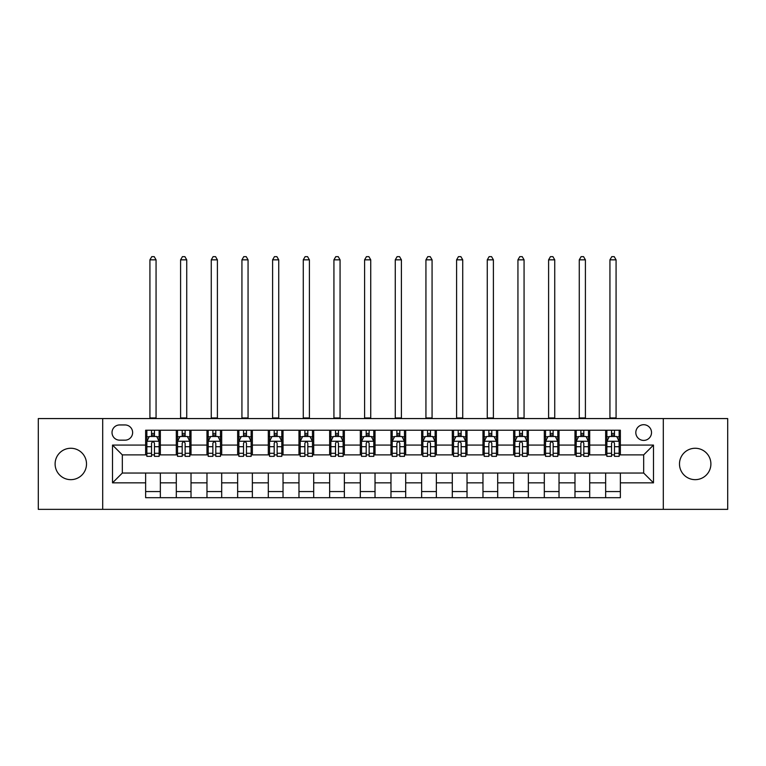 <?xml version="1.0" encoding="UTF-8"?>
<svg xmlns="http://www.w3.org/2000/svg" width="766" height="766" viewBox="0 0 766 766"><rect width="100%" height="100%" fill="white"/><g stroke="black" fill="none" stroke-linecap="round" stroke-linejoin="round"><path stroke-width="1.15" d="M695.193 448.263A15.703 15.703 0 0 0 679.49 463.966A15.703 15.703 0 0 0 695.193 479.66A15.703 15.703 0 0 0 710.896 463.966A15.703 15.703 0 0 0 695.193 448.263M70.807 448.263A15.703 15.703 0 0 0 55.104 463.966A15.703 15.703 0 0 0 70.807 479.66A15.703 15.703 0 0 0 86.51 463.966A15.703 15.703 0 0 0 70.807 448.263M643.67 424.709A7.851 7.851 0 0 0 635.818 432.56A7.851 7.851 0 0 0 643.67 440.412A7.851 7.851 0 0 0 651.521 432.56A7.851 7.851 0 0 0 643.67 424.709M663.299 509.352L727.7 509.352L727.7 418.571L663.299 418.571L663.299 509.352L102.701 509.352L102.701 418.571L38.3 418.571L38.3 509.352L102.701 509.352M119.63 440.163L125.03 440.163A7.603 7.603 0 0 0 132.633 432.56A7.603 7.603 0 0 0 125.03 424.948L119.63 424.948A7.603 7.603 0 0 0 112.028 432.56A7.603 7.603 0 0 0 119.63 440.163M663.299 418.571L102.701 418.571M145.636 482.848L112.516 482.848L112.516 445.075L145.636 445.075L145.636 454.88L122.33 454.88L122.33 473.043L145.636 473.043L145.636 497.699L620.364 497.699L620.364 473.043L643.67 473.043L643.67 454.88L620.364 454.88L620.364 445.075L653.484 445.075L653.484 482.848L620.364 482.848M620.364 445.075L620.364 430.224L145.636 430.224L145.636 445.075M605.647 430.224L605.647 454.88L606.873 454.88M611.536 454.88L614.476 454.88M619.139 454.88L620.364 454.88M605.647 454.88L588.47 454.88M574.979 430.224L574.979 454.88L576.204 454.88M580.867 454.88L583.807 454.88M574.979 454.88L557.801 454.88M544.31 430.224L544.31 454.88L545.536 454.88M550.199 454.88L553.138 454.88M544.31 454.88L527.132 454.88M513.641 430.224L513.641 454.88L514.867 454.88M519.53 454.88L522.479 454.88M513.641 454.88L496.473 454.88M482.973 430.224L482.973 454.88L484.198 454.88M488.861 454.88L491.81 454.88M482.973 454.88L465.805 454.88M452.304 430.224L452.304 454.88L453.539 454.88M458.192 454.88L461.142 454.88M452.304 454.88L435.136 454.88M421.645 430.224L421.645 454.88L422.87 454.88M427.533 454.88L430.473 454.88M421.645 454.88L404.467 454.88M390.976 430.224L390.976 454.88L392.202 454.88M396.865 454.88L399.804 454.88M390.976 454.88L373.798 454.88M360.307 430.224L360.307 454.88L361.533 454.88M366.196 454.88L369.135 454.88M360.307 454.88L343.13 454.88M329.639 430.224L329.639 454.88L330.864 454.88M335.527 454.88L338.467 454.88M329.639 454.88L312.461 454.88M298.97 430.224L298.97 454.88L300.195 454.88M304.858 454.88L307.808 454.88M298.97 454.88L281.802 454.88M268.301 430.224L268.301 454.88L269.527 454.88M274.19 454.88L277.139 454.88M268.301 454.88L251.133 454.88M237.642 430.224L237.642 454.88L238.868 454.88M243.521 454.88L246.47 454.88M237.642 454.88L220.464 454.88M206.973 430.224L206.973 454.88L208.199 454.88M212.862 454.88L215.801 454.88M206.973 454.88L189.796 454.88M176.304 430.224L176.304 454.88L177.53 454.88M182.193 454.88L185.133 454.88M176.304 454.88L159.127 454.88M145.636 454.88L146.861 454.88M151.524 454.88L154.464 454.88M145.636 473.043L160.353 473.043L160.353 497.699M620.364 473.043L160.353 473.043M160.353 430.224L160.353 454.88M145.636 436.361L146.861 436.361M151.524 436.361L154.464 436.361M159.127 436.361L160.353 436.361M145.636 491.561L160.353 491.561M176.304 473.043L176.304 497.699M191.021 430.224L191.021 454.88M176.304 436.361L177.53 436.361M182.193 436.361L185.133 436.361M189.796 436.361L191.021 436.361M191.021 473.043L191.021 497.699M176.304 491.561L191.021 491.561M206.973 473.043L206.973 497.699M221.69 473.043L221.69 497.699M206.973 491.561L221.69 491.561M221.69 430.224L221.69 454.88M206.973 436.361L208.199 436.361M212.862 436.361L215.801 436.361M220.464 436.361L221.69 436.361M237.642 473.043L237.642 497.699M252.359 473.043L252.359 497.699M237.642 491.561L252.359 491.561M252.359 430.224L252.359 454.88M237.642 436.361L238.868 436.361M243.521 436.361L246.47 436.361M251.133 436.361L252.359 436.361M268.301 473.043L268.301 497.699M283.027 473.043L283.027 497.699M268.301 491.561L283.027 491.561M283.027 430.224L283.027 454.88M268.301 436.361L269.527 436.361M274.19 436.361L277.139 436.361M281.802 436.361L283.027 436.361M298.97 473.043L298.97 497.699M313.696 473.043L313.696 497.699M298.97 491.561L313.696 491.561M313.696 430.224L313.696 454.88M298.97 436.361L300.195 436.361M304.858 436.361L307.808 436.361M312.461 436.361L313.696 436.361M329.639 473.043L329.639 497.699M344.355 473.043L344.355 497.699M329.639 491.561L344.355 491.561M344.355 430.224L344.355 454.88M329.639 436.361L330.864 436.361M335.527 436.361L338.467 436.361M343.13 436.361L344.355 436.361M360.307 473.043L360.307 497.699M375.024 473.043L375.024 497.699M360.307 491.561L375.024 491.561M375.024 430.224L375.024 454.88M360.307 436.361L361.533 436.361M366.196 436.361L369.135 436.361M373.798 436.361L375.024 436.361M390.976 473.043L390.976 497.699M405.693 473.043L405.693 497.699M390.976 491.561L405.693 491.561M405.693 430.224L405.693 454.88M390.976 436.361L392.202 436.361M396.865 436.361L399.804 436.361M404.467 436.361L405.693 436.361M421.645 473.043L421.645 497.699M436.361 473.043L436.361 497.699M421.645 491.561L436.361 491.561M436.361 430.224L436.361 454.88M421.645 436.361L422.87 436.361M427.533 436.361L430.473 436.361M435.136 436.361L436.361 436.361M452.304 473.043L452.304 497.699M467.03 473.043L467.03 497.699M452.304 491.561L467.03 491.561M467.03 430.224L467.03 454.88M452.304 436.361L453.539 436.361M458.192 436.361L461.142 436.361M465.805 436.361L467.03 436.361M482.973 473.043L482.973 497.699M497.699 473.043L497.699 497.699M482.973 491.561L497.699 491.561M497.699 430.224L497.699 454.88M482.973 436.361L484.198 436.361M488.861 436.361L491.81 436.361M496.473 436.361L497.699 436.361M513.641 473.043L513.641 497.699M528.358 473.043L528.358 497.699M513.641 491.561L528.358 491.561M528.358 430.224L528.358 454.88M513.641 436.361L514.867 436.361M519.53 436.361L522.479 436.361M527.132 436.361L528.358 436.361M544.31 473.043L544.31 497.699M559.027 473.043L559.027 497.699M544.31 491.561L559.027 491.561M559.027 430.224L559.027 454.88M544.31 436.361L545.536 436.361M550.199 436.361L553.138 436.361M557.801 436.361L559.027 436.361M574.979 473.043L574.979 497.699M589.696 473.043L589.696 497.699M574.979 491.561L589.696 491.561M589.696 430.224L589.696 454.88M574.979 436.361L576.204 436.361M580.867 436.361L583.807 436.361M588.47 436.361L589.696 436.361M605.647 473.043L605.647 497.699M605.647 491.561L620.364 491.561M605.647 436.361L606.873 436.361M611.536 436.361L614.476 436.361M619.139 436.361L620.364 436.361M122.33 454.88L112.516 445.075M122.33 473.043L112.516 482.848M653.484 445.075L643.67 454.88M653.484 482.848L643.67 473.043M154.464 433.412L151.524 433.412M159.127 453.28L154.464 453.28L154.464 456.354L159.127 456.354L159.127 441.388L156.676 436.486L149.313 436.486L146.861 441.388L146.861 456.354L151.524 456.354L151.524 453.28L146.861 453.28M146.861 441.388L146.861 430.224M159.127 441.388L159.127 430.224M151.524 436.486L151.524 430.224M154.464 430.224L154.464 436.486M154.464 453.28L154.464 443.227C153.487 441.34 152.511 441.34 151.524 443.227L151.524 453.28M149.925 418.571L149.925 259.837L156.063 259.837L154.225 256.648L151.773 256.648L149.925 259.837M156.063 418.571L156.063 259.837M185.133 433.412L182.193 433.412M189.796 453.28L185.133 453.28L185.133 456.354L189.796 456.354L189.796 441.388L187.344 436.486L179.981 436.486L177.53 441.388L177.53 456.354L182.193 456.354L182.193 453.28L177.53 453.28M177.53 441.388L177.53 430.224M189.796 441.388L189.796 430.224M182.193 436.486L182.193 430.224M185.133 430.224L185.133 436.486M185.133 453.28L185.133 443.227C184.156 441.34 183.17 441.34 182.193 443.227L182.193 453.28M180.594 418.571L180.594 259.837L186.732 259.837L184.893 256.648L182.432 256.648L180.594 259.837M186.732 418.571L186.732 259.837M215.801 433.412L212.862 433.412M220.464 453.28L215.801 453.28L215.801 456.354L220.464 456.354L220.464 441.388L218.013 436.486L210.65 436.486L208.199 441.388L208.199 456.354L212.862 456.354L212.862 453.28L208.199 453.28M208.199 441.388L208.199 430.224M220.464 441.388L220.464 430.224M212.862 436.486L212.862 430.224M215.801 430.224L215.801 436.486M215.801 453.28L215.801 443.227C214.825 441.34 213.838 441.34 212.862 443.227L212.862 453.28M211.263 418.571L211.263 259.837L217.4 259.837L215.552 256.648L213.101 256.648L211.263 259.837M217.4 418.571L217.4 259.837M246.47 433.412L243.521 433.412M251.133 453.28L246.47 453.28L246.47 456.354L251.133 456.354L251.133 441.388L248.682 436.486L241.319 436.486L238.868 441.388L238.868 456.354L243.521 456.354L243.521 453.28L238.868 453.28M238.868 441.388L238.868 430.224M251.133 441.388L251.133 430.224M243.521 436.486L243.521 430.224M246.47 430.224L246.47 436.486M246.47 453.28L246.47 443.227C245.493 441.34 244.507 441.34 243.521 443.227L243.521 453.28M241.932 418.571L241.932 259.837L248.06 259.837L246.221 256.648L243.77 256.648L241.932 259.837M248.06 418.571L248.06 259.837M277.139 433.412L274.19 433.412M281.802 453.28L277.139 453.28L277.139 456.354L281.802 456.354L281.802 441.388L279.341 436.486L271.987 436.486L269.527 441.388L269.527 456.354L274.19 456.354L274.19 453.28L269.527 453.28M269.527 441.388L269.527 430.224M281.802 441.388L281.802 430.224M274.19 436.486L274.19 430.224M277.139 430.224L277.139 436.486M277.139 453.28L277.139 443.227C276.153 441.34 275.176 441.34 274.19 443.227L274.19 453.28M272.6 418.571L272.6 259.837L278.728 259.837L276.89 256.648L274.439 256.648L272.6 259.837M278.728 418.571L278.728 259.837M307.808 433.412L304.858 433.412M312.461 453.28L307.808 453.28L307.808 456.354L312.461 456.354L312.461 441.388L310.01 436.486L302.656 436.486L300.195 441.388L300.195 456.354L304.858 456.354L304.858 453.28L300.195 453.28M300.195 441.388L300.195 430.224M312.461 441.388L312.461 430.224M304.858 436.486L304.858 430.224M307.808 430.224L307.808 436.486M307.808 453.28L307.808 443.227C306.821 441.34 305.845 441.34 304.858 443.227L304.858 453.28M303.269 418.571L303.269 259.837L309.397 259.837L307.559 256.648L305.107 256.648L303.269 259.837M309.397 418.571L309.397 259.837M338.467 433.412L335.527 433.412M343.13 453.28L338.467 453.28L338.467 456.354L343.13 456.354L343.13 441.388L340.679 436.486L333.315 436.486L330.864 441.388L330.864 456.354L335.527 456.354L335.527 453.28L330.864 453.28M330.864 441.388L330.864 430.224M343.13 441.388L343.13 430.224M335.527 436.486L335.527 430.224M338.467 430.224L338.467 436.486M338.467 453.28L338.467 443.227C337.49 441.34 336.513 441.34 335.527 443.227L335.527 453.28M333.928 418.571L333.928 259.837L340.066 259.837L338.227 256.648L335.776 256.648L333.928 259.837M340.066 418.571L340.066 259.837M369.135 433.412L366.196 433.412M373.798 453.28L369.135 453.28L369.135 456.354L373.798 456.354L373.798 441.388L371.347 436.486L363.984 436.486L361.533 441.388L361.533 456.354L366.196 456.354L366.196 453.28L361.533 453.28M361.533 441.388L361.533 430.224M373.798 441.388L373.798 430.224M366.196 436.486L366.196 430.224M369.135 430.224L369.135 436.486M369.135 453.28L369.135 443.227C368.159 441.34 367.173 441.34 366.196 443.227L366.196 453.28M364.597 418.571L364.597 259.837L370.734 259.837L368.896 256.648L366.435 256.648L364.597 259.837M370.734 418.571L370.734 259.837M399.804 433.412L396.865 433.412M404.467 453.28L399.804 453.28L399.804 456.354L404.467 456.354L404.467 441.388L402.016 436.486L394.653 436.486L392.202 441.388L392.202 456.354L396.865 456.354L396.865 453.28L392.202 453.28M392.202 441.388L392.202 430.224M404.467 441.388L404.467 430.224M396.865 436.486L396.865 430.224M399.804 430.224L399.804 436.486M399.804 453.28L399.804 443.227C398.827 441.34 397.841 441.34 396.865 443.227L396.865 453.28M395.266 418.571L395.266 259.837L401.403 259.837L399.565 256.648L397.104 256.648L395.266 259.837M401.403 418.571L401.403 259.837M430.473 433.412L427.533 433.412M435.136 453.28L430.473 453.28L430.473 456.354L435.136 456.354L435.136 441.388L432.685 436.486L425.322 436.486L422.87 441.388L422.87 456.354L427.533 456.354L427.533 453.28L422.87 453.28M422.87 441.388L422.87 430.224M435.136 441.388L435.136 430.224M427.533 436.486L427.533 430.224M430.473 430.224L430.473 436.486M430.473 453.28L430.473 443.227C429.496 441.34 428.51 441.34 427.533 443.227L427.533 453.28M425.934 418.571L425.934 259.837L432.072 259.837L430.224 256.648L427.773 256.648L425.934 259.837M432.072 418.571L432.072 259.837M461.142 433.412L458.192 433.412M465.805 453.28L461.142 453.28L461.142 456.354L465.805 456.354L465.805 441.388L463.344 436.486L455.99 436.486L453.539 441.388L453.539 456.354L458.192 456.354L458.192 453.28L453.539 453.28M453.539 441.388L453.539 430.224M465.805 441.388L465.805 430.224M458.192 436.486L458.192 430.224M461.142 430.224L461.142 436.486M461.142 453.28L461.142 443.227C460.165 441.34 459.179 441.34 458.192 443.227L458.192 453.28M456.603 418.571L456.603 259.837L462.731 259.837L460.893 256.648L458.441 256.648L456.603 259.837M462.731 418.571L462.731 259.837M491.81 433.412L488.861 433.412M496.473 453.28L491.81 453.28L491.81 456.354L496.473 456.354L496.473 441.388L494.013 436.486L486.659 436.486L484.198 441.388L484.198 456.354L488.861 456.354L488.861 453.28L484.198 453.28M484.198 441.388L484.198 430.224M496.473 441.388L496.473 430.224M488.861 436.486L488.861 430.224M491.81 430.224L491.81 436.486M491.81 453.28L491.81 443.227C490.824 441.34 489.847 441.34 488.861 443.227L488.861 453.28M487.272 418.571L487.272 259.837L493.4 259.837L491.561 256.648L489.11 256.648L487.272 259.837M493.4 418.571L493.4 259.837M522.479 433.412L519.53 433.412M527.132 453.28L522.479 453.28L522.479 456.354L527.132 456.354L527.132 441.388L524.681 436.486L517.318 436.486L514.867 441.388L514.867 456.354L519.53 456.354L519.53 453.28L514.867 453.28M514.867 441.388L514.867 430.224M527.132 441.388L527.132 430.224M519.53 436.486L519.53 430.224M522.479 430.224L522.479 436.486M522.479 453.28L522.479 443.227C521.493 441.34 520.516 441.34 519.53 443.227L519.53 453.28M517.94 418.571L517.94 259.837L524.068 259.837L522.23 256.648L519.779 256.648L517.94 259.837M524.068 418.571L524.068 259.837M553.138 433.412L550.199 433.412M557.801 453.28L553.138 453.28L553.138 456.354L557.801 456.354L557.801 441.388L555.35 436.486L547.987 436.486L545.536 441.388L545.536 456.354L550.199 456.354L550.199 453.28L545.536 453.28M545.536 441.388L545.536 430.224M557.801 441.388L557.801 430.224M550.199 436.486L550.199 430.224M553.138 430.224L553.138 436.486M553.138 453.28L553.138 443.227C552.162 441.34 551.185 441.34 550.199 443.227L550.199 453.28M548.6 418.571L548.6 259.837L554.737 259.837L552.899 256.648L550.448 256.648L548.6 259.837M554.737 418.571L554.737 259.837M583.807 433.412L580.867 433.412M588.47 453.28L583.807 453.28L583.807 456.354L588.47 456.354L588.47 441.388L586.019 436.486L578.656 436.486L576.204 441.388L576.204 456.354L580.867 456.354L580.867 453.28L576.204 453.28M576.204 441.388L576.204 430.224M588.47 441.388L588.47 430.224M580.867 436.486L580.867 430.224M583.807 430.224L583.807 436.486M583.807 453.28L583.807 443.227C582.83 441.34 581.844 441.34 580.867 443.227L580.867 453.28M579.268 418.571L579.268 259.837L585.406 259.837L583.568 256.648L581.107 256.648L579.268 259.837M585.406 418.571L585.406 259.837M614.476 433.412L611.536 433.412M619.139 453.28L614.476 453.28L614.476 456.354L619.139 456.354L619.139 441.388L616.687 436.486L609.324 436.486L606.873 441.388L606.873 456.354L611.536 456.354L611.536 453.28L606.873 453.28M606.873 441.388L606.873 430.224M619.139 441.388L619.139 430.224M611.536 436.486L611.536 430.224M614.476 430.224L614.476 436.486M614.476 453.28L614.476 443.227C613.499 441.34 612.513 441.34 611.536 443.227L611.536 453.28M609.937 418.571L609.937 259.837L616.075 259.837L614.227 256.648L611.775 256.648L609.937 259.837M616.075 418.571L616.075 259.837M176.304 482.848L160.353 482.848M176.304 445.075L160.353 445.075M206.973 445.075L191.021 445.075M206.973 482.848L191.021 482.848M237.642 445.075L221.69 445.075M237.642 482.848L221.69 482.848M268.301 445.075L252.359 445.075M268.301 482.848L252.359 482.848M298.97 445.075L283.027 445.075M298.97 482.848L283.027 482.848M329.639 445.075L313.696 445.075M329.639 482.848L313.696 482.848M360.307 445.075L344.355 445.075M360.307 482.848L344.355 482.848M390.976 445.075L375.024 445.075M390.976 482.848L375.024 482.848M421.645 445.075L405.693 445.075M421.645 482.848L405.693 482.848M452.304 445.075L436.361 445.075M452.304 482.848L436.361 482.848M482.973 445.075L467.03 445.075M482.973 482.848L467.03 482.848M513.641 445.075L497.699 445.075M513.641 482.848L497.699 482.848M544.31 445.075L528.358 445.075M544.31 482.848L528.358 482.848M574.979 445.075L559.027 445.075M574.979 482.848L559.027 482.848M605.647 445.075L589.696 445.075M605.647 482.848L589.696 482.848M159.069 441.264L146.919 441.264M146.861 436.783L149.169 436.783M156.819 436.783L159.127 436.783M151.524 446.702L146.861 446.702M159.127 446.702L154.464 446.702M154.464 434.983L151.524 434.983M149.925 417.958L156.063 417.958M189.738 441.264L177.588 441.264M177.53 436.783L179.838 436.783M187.488 436.783L189.796 436.783M182.193 446.702L177.53 446.702M189.796 446.702L185.133 446.702M185.133 434.983L182.193 434.983M180.594 417.958L186.732 417.958M220.407 441.264L208.256 441.264M208.199 436.783L210.506 436.783M218.157 436.783L220.464 436.783M212.862 446.702L208.199 446.702M220.464 446.702L215.801 446.702M215.801 434.983L212.862 434.983M211.263 417.958L217.4 417.958M251.066 441.264L238.925 441.264M238.868 436.783L241.166 436.783M248.826 436.783L251.133 436.783M243.521 446.702L238.868 446.702M251.133 446.702L246.47 446.702M246.47 434.983L243.521 434.983M241.932 417.958L248.06 417.958M281.735 441.264L269.594 441.264M269.527 436.783L271.834 436.783M279.494 436.783L281.802 436.783M274.19 446.702L269.527 446.702M281.802 446.702L277.139 446.702M277.139 434.983L274.19 434.983M272.6 417.958L278.728 417.958M312.404 441.264L300.262 441.264M300.195 436.783L302.503 436.783M310.163 436.783L312.461 436.783M304.858 446.702L300.195 446.702M312.461 446.702L307.808 446.702M307.808 434.983L304.858 434.983M303.269 417.958L309.397 417.958M343.072 441.264L330.931 441.264M330.864 436.783L333.172 436.783M340.822 436.783L343.13 436.783M335.527 446.702L330.864 446.702M343.13 446.702L338.467 446.702M338.467 434.983L335.527 434.983M333.928 417.958L340.066 417.958M373.741 441.264L361.59 441.264M361.533 436.783L363.84 436.783M371.491 436.783L373.798 436.783M366.196 446.702L361.533 446.702M373.798 446.702L369.135 446.702M369.135 434.983L366.196 434.983M364.597 417.958L370.734 417.958M404.41 441.264L392.259 441.264M392.202 436.783L394.509 436.783M402.16 436.783L404.467 436.783M396.865 446.702L392.202 446.702M404.467 446.702L399.804 446.702M399.804 434.983L396.865 434.983M395.266 417.958L401.403 417.958M435.069 441.264L422.928 441.264M422.87 436.783L425.178 436.783M432.828 436.783L435.136 436.783M427.533 446.702L422.87 446.702M435.136 446.702L430.473 446.702M430.473 434.983L427.533 434.983M425.934 417.958L432.072 417.958M465.738 441.264L453.596 441.264M453.539 436.783L455.837 436.783M463.497 436.783L465.805 436.783M458.192 446.702L453.539 446.702M465.805 446.702L461.142 446.702M461.142 434.983L458.192 434.983M456.603 417.958L462.731 417.958M496.406 441.264L484.265 441.264M484.198 436.783L486.506 436.783M494.166 436.783L496.473 436.783M488.861 446.702L484.198 446.702M496.473 446.702L491.81 446.702M491.81 434.983L488.861 434.983M487.272 417.958L493.4 417.958M527.075 441.264L514.934 441.264M514.867 436.783L517.174 436.783M524.834 436.783L527.132 436.783M519.53 446.702L514.867 446.702M527.132 446.702L522.479 446.702M522.479 434.983L519.53 434.983M517.94 417.958L524.068 417.958M557.744 441.264L545.593 441.264M545.536 436.783L547.843 436.783M555.494 436.783L557.801 436.783M550.199 446.702L545.536 446.702M557.801 446.702L553.138 446.702M553.138 434.983L550.199 434.983M548.6 417.958L554.737 417.958M588.412 441.264L576.262 441.264M576.204 436.783L578.512 436.783M586.162 436.783L588.47 436.783M580.867 446.702L576.204 446.702M588.47 446.702L583.807 446.702M583.807 434.983L580.867 434.983M579.268 417.958L585.406 417.958M619.081 441.264L606.931 441.264M606.873 436.783L609.181 436.783M616.831 436.783L619.139 436.783M611.536 446.702L606.873 446.702M619.139 446.702L614.476 446.702M614.476 434.983L611.536 434.983M609.937 417.958L616.075 417.958"/></g></svg>
